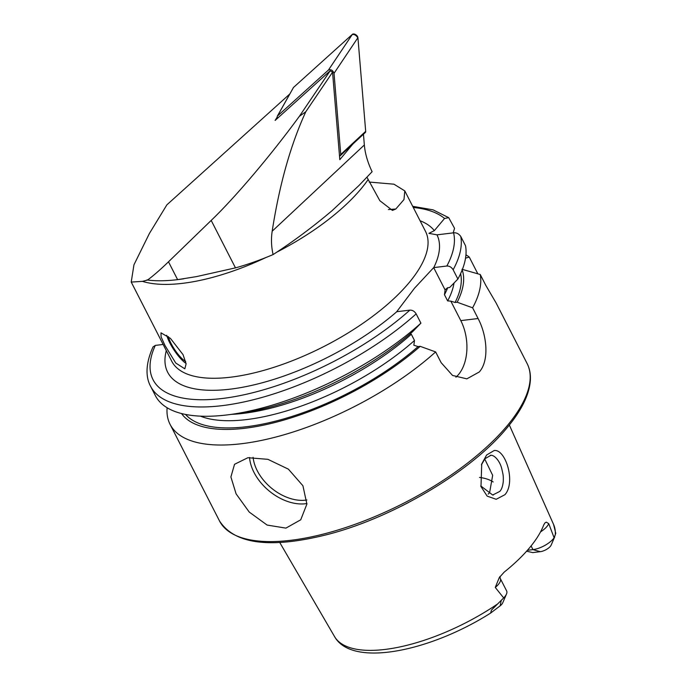<?xml version="1.0" encoding="UTF-8"?>
<svg xmlns="http://www.w3.org/2000/svg" width="687" height="687" viewBox="0 0 687 687"><rect width="100%" height="100%" fill="white"/><g stroke="black" fill="none" stroke-linecap="round" stroke-linejoin="round"><path stroke-width="1.03" d="M494.168 450.543C505.495 448.757 516.074 482.334 504.928 494.692L496.194 499.294L487.16 496.117L480.986 486.585L481.724 463.965L486.602 455.009L494.168 450.543M480.78 485.924L492.682 495.018L499.741 491.437C501.544 489.685 502.721 486.396 503.27 481.57C503.477 475.206 503.082 474.674 501.888 469.264C500.17 461.415 494.683 455.086 490.922 455.275L490.32 455.309M492.682 495.018L493.481 494.958M164.983 345.509L175.743 363.028L184.846 368.816L186.117 363.801L183.051 354.655L170.419 338.373L160.973 332.817L161.119 336.879L164.983 345.509M302.924 485.752L306.883 504.103L300.734 519.793L285.912 528.123L267.114 525.066L249.235 512.064L236.096 493.859L230.901 476.958L234.533 464.3L247.895 457.705L267.887 459.328L288.394 469.152L302.924 485.752M540.557 531.867A16.239 6.406 -27.1 0 0 546.921 526.517A16.239 6.406 -27.1 0 0 548.741 523.64L546.268 522.146L545.031 522.816L543.718 524.945A124.287 49.017 152.9 0 1 529.479 547.883A124.287 49.017 152.9 0 1 504.155 572.151L499.26 577.63L495.267 587.437A16.239 6.406 152.9 0 0 500.299 578.531L506.628 590.897A16.239 6.406 152.9 0 1 506.482 594.057L502.686 602.911A8.038 3.169 152.9 0 1 501.819 604.259A8.038 3.169 152.9 0 1 500.136 605.857L490.604 613.087C430.088 651.491 351.976 667.858 334.552 636.583L279.746 542.498M506.482 594.057A16.239 6.406 152.9 0 1 504.73 596.771A16.239 6.406 152.9 0 1 503.683 597.922L491.463 610.082L490.604 613.087M526.611 551.197L532.717 552.597L540.3 551.678A8.038 3.169 -27.1 0 0 550.339 546.371A8.038 3.169 -27.1 0 0 551.206 545.023A8.038 3.169 -27.1 0 0 551.275 544.851M540.3 551.678L532.966 549.626A16.239 6.406 -27.1 0 0 553.25 538.883A16.239 6.406 -27.1 0 0 554.108 537.758L555.774 533.344L553.593 524.499A123.059 48.528 152.9 0 1 555.285 535.096M488.174 494.099L489.608 492.673L492.665 475.327L484.721 459.028M490.922 455.275L484.979 458.71L481.424 464.841M170.084 424.368L219.496 520.935A172.772 68.133 152.9 0 0 345.819 527.504A172.772 68.133 152.9 0 0 506.963 426.017A172.772 68.133 152.9 0 0 527.101 363.526L496.169 303.087L485.743 285.268L480.247 274.517A172.772 68.133 152.9 0 1 472.613 307.81L478.092 318.519C486.963 335.316 489.513 360.529 479.303 371.959L466.842 378.855L452.544 375.445L441.114 362.633L435.635 351.924A172.772 68.133 152.9 0 1 279.094 436.168A172.772 68.133 152.9 0 1 170.084 424.368A172.772 68.133 152.9 0 1 167.104 407.743M465.941 254.825A172.772 68.133 152.9 0 1 469.273 257.084L465.537 258.149M477.826 273.804L469.273 257.084M420.916 323.165A172.772 68.133 152.9 0 1 229.346 414.639L239.832 413.248A157.881 62.259 152.9 0 0 412.664 331.632L420.916 323.165L416.159 313.873C414.562 311.305 412.466 310.06 409.873 310.129L396.7 311.726L414.467 288.257L433.677 267.612L446.851 266.015C449.435 265.938 451.531 267.191 453.137 269.759L457.894 279.051L449.633 287.518L447.555 287.767L445.099 289.931L444.455 294.697L447.641 300.915L450.818 301.121L455.077 302.469L457.156 302.22L472.613 307.81M548.741 523.64L554.108 537.758M551.206 545.023L554.735 536.77M277.084 117.279L275.118 120.431L330.181 70.778L332.551 72.212L305.809 111.732L299.326 116.369C270.798 155.382 235.006 197.65 211.192 220.424L168.487 261.799C160.483 269.544 153.51 275.624 147.559 280.047L142.458 281.361L131.226 282.074L133.948 264.821L149.38 233.52L166.864 204.855L289.734 94.042M366.944 177.246L379.851 200.698L392.449 210.42L395.798 209.02L403.982 199.573L404.798 190.892L393.952 184.193L369.177 182.046M273.108 254.568C271.322 246.831 271.013 239.05 272.181 231.21L364.35 144.974C365.072 153.493 367.657 162.407 372.105 171.707L358.992 185.481L332.25 210.505C312.954 226.847 293.246 241.532 273.108 254.568C259.72 260.244 247.165 264.675 235.469 267.87L196.456 276.612L177.615 279.643A146.855 57.914 -27.1 0 1 147.559 280.047L147.095 279.824M364.35 144.974L363.457 134.214M495.267 587.437L503.683 597.922M408.988 502.249A130.47 51.456 152.9 0 1 401.019 506.319M479.5 477.422A90.701 35.767 152.9 0 1 493.154 481.956M453.197 232.884L454.554 228.324L448.697 217.659L444.541 218.475L434.339 230.643L428.928 233.357L436.984 234.842A151.174 59.614 152.9 0 1 433.755 267.604M416.159 313.873A172.772 68.133 152.9 0 1 259.617 398.108A172.772 68.133 152.9 0 1 150.608 386.317C146.434 378.829 144.45 365.913 153.029 346.918L155.305 345.406L163.154 344.453M457.894 279.051A172.772 68.133 152.9 0 0 465.528 245.757L460.771 236.465C458.813 233.743 456.417 232.532 453.583 232.833L436.984 234.842M229.346 414.639A172.772 68.133 152.9 0 1 155.365 395.609L150.608 386.317M435.635 351.924L420.186 346.334L418.1 346.583L413.849 345.235L414.484 340.469L411.307 334.251L410.414 333.59M445.331 289.21L445.099 289.931L433.677 267.612M462.196 269.922A157.881 62.259 152.9 0 1 457.156 302.22M420.186 346.334A157.881 62.259 152.9 0 1 181.54 413.54M480.247 274.517L461.965 269.27M450.818 301.121L460.797 320.614A38.876 24.354 -96.9 0 1 455.902 377.189M531.077 545.933L532.966 549.626L527.41 550.296M332.551 72.212L339.807 159.676L352.895 144.004M272.181 231.21C279.403 184.683 290.61 144.863 305.809 111.732M299.326 116.369L330.181 70.778M277.196 118.568L277.247 116.301L293.426 87.584L277.496 115.983L328.506 69.98L352.285 34.496C354.449 34.204 356.287 35.32 357.798 37.854L334.028 73.329L340.752 154.455L365.561 131.449L365.14 132.66L339.533 156.378M340.752 154.455L340.331 155.657L365.14 132.66M293.22 87.824A3.452 2.07 38.4 0 1 293.263 87.747A3.452 2.07 38.4 0 1 293.512 87.438L352.371 34.35A3.452 2.07 38.4 0 1 355.643 34.625A3.452 2.07 38.4 0 1 357.927 37.725L365.682 131.329A3.452 2.07 38.4 0 1 365.278 132.531A3.452 2.07 38.4 0 1 365.261 132.539L365.278 132.531M334.028 73.329C332.86 70.297 331.022 69.181 328.506 69.98M186.074 363.432A20.387 5.17 56.4 0 1 172.368 347.442A20.387 5.17 56.4 0 1 166.735 335.282M185.679 361.388A17.278 4.38 56.4 0 1 173.279 347.407A17.278 4.38 56.4 0 1 168.375 336.587M253.099 457.31A40.602 27.291 -140 0 0 257.264 470.75A40.602 27.291 -140 0 0 306.909 499.973M306.917 503.537A43.195 29.034 40 0 1 254.027 472.458A43.195 29.034 40 0 1 249.544 457.508M500.136 605.857L501.209 600.627M396.777 311.718A151.174 59.614 152.9 0 1 239.342 387.837A151.174 59.614 152.9 0 1 166.306 350.619M404.798 190.892L425.511 231.373A142.535 56.214 152.9 0 1 408.894 282.924A142.535 56.214 152.9 0 1 275.951 366.652A142.535 56.214 152.9 0 1 171.733 361.233L131.226 282.074M367.923 179.857A142.535 56.214 152.9 0 1 360.864 189.062A142.535 56.214 152.9 0 1 276.483 252.327M265.946 257.513A142.535 56.214 152.9 0 1 142.458 281.361M497.5 604.036A123.059 48.528 152.9 0 1 334.552 636.583M413.291 207.491A167.585 66.089 152.9 0 1 444.541 218.475M420.075 220.75A151.174 59.614 152.9 0 1 434.339 230.643M409.873 310.129A167.585 66.089 152.9 0 1 226.023 398.005A167.585 66.089 152.9 0 1 155.305 345.406M453.583 232.833A167.585 66.089 152.9 0 1 446.851 266.015M460.771 236.465A172.772 68.133 152.9 0 1 453.137 269.759M411.307 334.251A150.092 59.194 152.9 0 1 231.39 414.364M447.718 287.75A150.092 59.194 152.9 0 1 444.455 294.697M454.013 283.035A150.092 59.194 152.9 0 1 447.641 300.915M414.484 340.469A150.092 59.194 152.9 0 1 200.406 416.142M418.1 346.583A155.279 61.237 152.9 0 1 185.507 414.424M460.599 273.649A155.279 61.237 152.9 0 1 455.077 302.469M478.092 318.519L460.797 320.614M388.404 209.561L395.798 209.02M168.487 261.799L177.615 279.643M235.469 267.87L211.192 220.424M527.101 363.526C529.617 368.481 530.707 374.003 530.381 380.109C529.437 394.45 521.622 410.388 506.946 427.932C471.437 471.334 393.763 517.457 327.888 534.409C270.833 548.887 234.705 544.396 219.496 520.935M553.593 524.499L509.342 425.004M448.697 217.659L433.059 209.853L412.689 206.315M500.299 578.531L499.913 576.445M480.986 486.585L480.831 486.095M183.695 278.802L178.448 279.54"/></g></svg>
